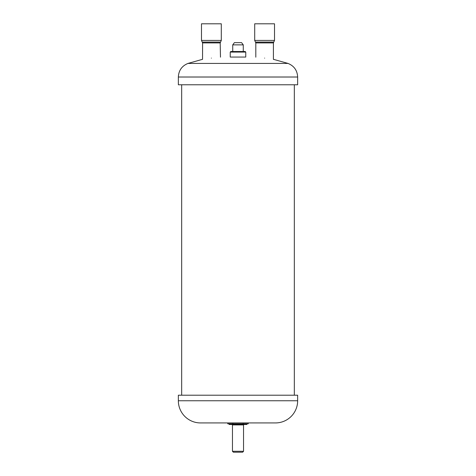 <?xml version="1.0" encoding="UTF-8"?>
<svg xmlns="http://www.w3.org/2000/svg" width="476" height="476" viewBox="0 0 476 476"><rect width="100%" height="100%" fill="white"/><g stroke="black" fill="none" stroke-linecap="round" stroke-linejoin="round"><path stroke-width="0.71" d="M232.455 451.284L233.377 452.2L242.623 452.2L243.545 451.284L232.455 451.284L232.455 424.925L243.545 424.925L243.986 424.485M229.129 423.818L229.129 424.485L246.871 424.485L246.871 423.818M227.76 422.932L227.76 423.818L248.24 423.818L248.24 422.932M243.123 422.932L243.123 423.818M232.877 422.932L232.877 423.818M201.485 40.43L201.485 23.8L221.298 23.8L221.298 40.43L201.485 40.43L202.223 42.084L220.561 42.084L220.192 42.911L220.477 57.162M178.351 400.756A22.176 22.176 0 0 0 200.527 422.932L275.473 422.932A22.176 22.176 0 0 0 297.649 400.756L178.351 400.756L178.351 395.211L297.649 395.211L297.649 400.756M264.608 58.108C252.542 56.793 252.542 56.793 264.608 58.108C276.675 59.833 276.675 59.833 264.608 58.108M187.955 63.433L288.045 63.433C294.108 65.932 297.31 70.466 297.649 77.017L297.649 84.776L178.351 84.776L178.351 77.017C178.69 70.466 181.891 65.938 187.955 63.433L202.038 59.464M245.759 57.06L230.241 57.06L230.241 52.074L230.795 51.515L245.205 51.515L230.795 51.515L230.241 52.074L230.241 57.06L245.759 57.06L245.759 52.074L230.241 52.074L245.759 52.074L245.205 51.515L245.759 52.074L245.759 57.06L241.326 57.06M288.045 63.433L273.926 59.458M273.783 59.441L273.408 59.381L273.408 42.911L255.808 42.911L255.808 57.179M211.392 58.108C223.488 56.793 223.488 56.793 211.392 58.108C199.331 59.833 199.331 59.833 211.392 58.108M220.192 42.911L202.592 42.911L202.532 59.387M232.734 44.863L234.406 42.65L241.594 42.65L234.406 42.65L232.734 44.863L232.734 51.515L232.734 44.863L243.266 44.863L241.594 42.65L243.266 44.863L243.266 51.515L243.266 44.863L232.734 44.863M254.702 40.43L254.702 23.8L274.515 23.8L274.515 40.43L254.702 40.43L255.439 42.084L273.777 42.084L273.408 42.911M297.649 77.017L178.351 77.017M232.455 424.925L232.014 424.485M243.545 451.284L243.545 424.925M202.592 42.911L202.223 42.084M220.561 42.084L221.298 40.43M294.323 395.211L294.323 84.776M181.677 395.211L181.677 84.776M255.808 42.911L255.439 42.084M273.777 42.084L274.515 40.43"/></g></svg>
